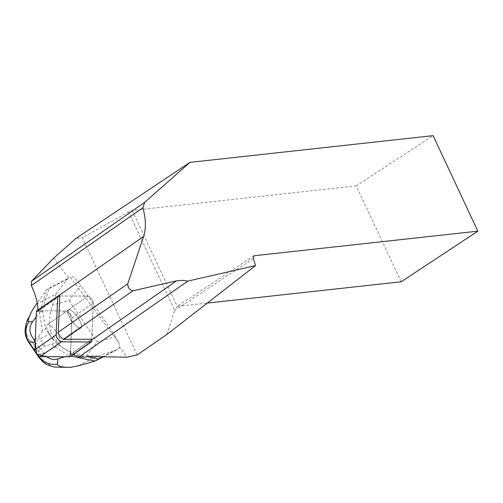<?xml version="1.0" encoding="UTF-8"?>
<svg xmlns="http://www.w3.org/2000/svg" width="503" height="503" viewBox="0 0 503 503"><rect width="100%" height="100%" fill="white"/><g stroke="black" fill="none" stroke-linecap="round" stroke-linejoin="round"><path stroke-width="0.38" stroke-dasharray="2.52 1.89" d="M72.445 321.713A10.94 3.446 -124.9 0 1 68.452 309.986A10.94 3.446 -124.9 0 1 77.544 316.991A10.94 3.446 -124.9 0 1 80.97 327.937A10.94 3.446 -124.9 0 1 72.445 321.713M91.791 339.915L70.716 354.609L69.848 354.609L91.816 339.292L93.281 303.026A4.558 1.434 55.1 0 0 91.364 298.738A4.558 1.434 55.1 0 0 88.132 296.06L59.788 295.984L88.132 296.06L66.836 310.911A4.558 1.434 -124.9 0 1 70.074 313.589A4.558 1.434 -124.9 0 1 71.986 317.877L70.445 356.099A4.558 1.434 -124.9 0 1 70.187 356.696M36.964 310.829L66.836 310.911L42.629 310.848L41.956 311.313L37.826 311.3L37.87 310.2L58.254 295.984L36.964 310.829A4.558 1.434 -124.9 0 0 36.65 310.923M51.155 336.564A10.94 3.446 -124.9 0 1 47.163 324.837A10.94 3.446 -124.9 0 1 56.248 331.835A10.94 3.446 -124.9 0 1 59.681 342.782A10.94 3.446 -124.9 0 1 51.155 336.564M53.771 258.001L68.66 278.121L49.131 288.131L41.956 311.313M69.848 354.609L69.911 353.15L71.061 353.911L86.183 357.061M70.716 354.609A58.581 18.46 -124.9 0 1 72.872 354.829M101.895 357.099L119.343 348.164L115.363 350.654L97.645 355.854L78.084 365.876M38.989 357.532L41.674 358.777L40.762 354.665L59.499 345.064C66.453 351.069 75.538 354.577 86.749 355.577L97.148 341.952L115.495 336.57L119.06 343.027L119.343 348.164M119.205 346.435L127.146 357.161M119.06 343.027L70.319 277.153L68.66 278.121M137.137 354.885L82.259 237.737L75.934 238.435M69.911 353.15L70.577 352.678L71.986 317.877L93.281 303.026L91.816 339.292M59.788 295.984L37.826 311.3M93.281 303.026A4.558 1.434 55.1 0 0 91.364 298.738A4.558 1.434 55.1 0 0 88.132 296.06L66.836 310.911A4.558 1.434 -124.9 0 1 70.074 313.589A4.558 1.434 -124.9 0 1 71.986 317.877L93.281 303.026M79.103 319.443A10.94 3.446 -124.9 0 1 80.97 327.937A10.94 3.446 -124.9 0 1 71.885 320.933A10.94 3.446 -124.9 0 1 68.452 309.986A10.94 3.446 -124.9 0 1 79.103 319.443M49.03 333.332A10.94 3.446 -124.9 0 1 47.163 324.837A10.94 3.446 -124.9 0 1 57.807 334.288A10.94 3.446 -124.9 0 1 59.681 342.782A10.94 3.446 -124.9 0 1 49.03 333.332M401.193 281.781L356.256 185.852L433.108 135.653M356.256 185.852L132.289 210.468L128.605 211.977L82.259 237.737M166.889 334.464L174.736 310.452L128.605 211.977M253.418 258.492L174.736 310.452L177.226 306.396L132.289 210.468M253.883 255.776L177.226 306.396L207.261 303.095M41.875 310.829L39.416 312.545L46.672 289.847L49.131 288.131M36.285 304.177L55.846 294.154L67.081 279.391L70.319 277.153M67.081 279.391L46.672 289.847L37.203 302.913M86.749 355.577L97.645 355.854M102.782 357.099L115.363 350.654M71.011 356.13L68.603 355.627L71.061 353.911M46.729 356.728L40.73 349.428L44.717 345.888L51.671 344.429L54.796 342.247L70.577 352.678M51.671 344.429L68.603 355.627L64.856 356.778M36.178 316.89L39.416 312.545L42.472 330.855L45.603 328.673L54.796 342.247M42.629 310.848L45.603 328.673M115.495 336.57L80.732 285.258L69.1 300.543L52.519 305.051C49.118 315.57 48.734 324.913 51.369 333.074L32.638 342.669L28.897 339.921L28.451 341.965M71.929 276.323C74.651 277.757 77.588 280.731 80.732 285.258M42.472 330.855L38.637 336.916L35.285 339.041M44.717 345.888L38.637 336.916M35.166 342.015L39.108 347.422L38.794 356.162M55.846 294.154L52.519 305.051M35.443 342.015L35.179 341.612M40.73 349.428L39.108 347.422M41.674 358.777L51.3 366.228M26.898 321.624L25.433 330.848L28.897 339.921M36.398 311.52L44.195 310.848L60.731 310.892L70.074 313.589L71.671 325.686L70.816 346.85L69.873 356.79M91.735 341.248L70.445 356.099M32.638 342.669L40.762 354.665M59.499 345.064L51.369 333.074M69.1 300.543L97.148 341.952M38.209 355.671L35.147 351.151M68.452 309.986L47.163 324.837L68.452 309.986M80.97 327.937L59.681 342.782L80.97 327.937"/><path stroke-width="0.75" d="M91.735 341.248L91.816 339.292L63.516 339.217A4.596 1.446 55.1 0 1 60.253 336.513A4.596 1.446 55.1 0 1 58.323 332.194L59.788 295.984L58.26 295.984A4.558 1.434 55.1 0 0 57.946 296.072A4.558 1.434 55.1 0 0 57.688 296.669L56.147 334.897A4.558 1.434 55.1 0 0 58.059 339.179A4.558 1.434 55.1 0 0 61.297 341.864L91.169 341.939A4.558 1.434 55.1 0 0 91.483 341.851A4.558 1.434 55.1 0 0 91.735 341.248M91.483 341.851L70.187 356.696A4.558 1.434 -124.9 0 1 69.873 356.79L40.001 356.709A4.558 1.434 -124.9 0 1 36.769 354.03A4.558 1.434 -124.9 0 1 34.852 349.742L36.398 311.52A4.558 1.434 -124.9 0 1 36.65 310.923L57.946 296.072M72.872 354.829A58.581 18.46 -124.9 0 1 78.965 357.042L86.183 357.061L86.849 356.589L127.146 357.161L137.137 354.885L166.889 334.464L255.474 265.634L253.418 258.492L253.883 255.776L477.85 231.16L433.108 135.653L189.952 162.375L75.934 238.435L53.771 258.001L31.513 281.265L31.343 285.534A58.581 18.46 -124.9 0 1 37.876 310.068M255.474 265.634L187.902 281.07L181.929 280.322L176.465 280.856L91.791 339.915M78.965 357.042L187.902 281.07M58.254 295.984L143.632 236.441L127.756 283.774L58.323 332.194M127.756 283.774C127.812 287.729 129.541 290.074 132.949 290.797L176.465 280.856M189.952 162.375L144.701 202.332L142.883 207.745C145.927 218.968 146.178 228.532 143.632 236.441M31.343 285.534L142.883 207.745M477.85 231.16L401.193 281.781L207.261 303.095M31.513 281.265L144.701 202.332M102.782 357.099L94.954 361.11L102.568 356.633M51.3 366.228L54.695 367.096L70.533 367.347L78.084 365.876L94.954 361.11L71.011 356.13M86.849 356.589L98.085 358.928M35.285 339.041L34.166 339.745C29.161 333.546 28.627 327.547 32.563 321.75L28.96 321.788C27.476 321.631 28.52 317.902 32.091 310.603L37.203 302.913M36.178 316.89L32.563 321.75M70.533 367.347C62.014 367.347 57.694 366.234 57.575 364.021L57.757 358.947L64.856 356.778M57.757 358.947C53.934 360.066 50.256 359.324 46.729 356.728M28.137 318.418C26.854 320.801 25.867 324.466 25.175 329.421C24.773 333.59 25.867 337.771 28.451 341.965L28.998 342.071A18.378 18.202 -90.5 0 1 28.96 321.788M57.575 364.021A18.378 18.033 -177.9 0 1 38.781 356.508L38.976 357.52C43.522 362.845 45.239 364.782 54.701 367.077M35.179 341.612L34.166 339.745M32.091 310.603L26.898 321.624M57.688 296.669L36.398 311.52L35.153 342.266L36.769 354.03L45.848 356.728L69.873 356.79L91.169 341.939M61.297 341.864L40.001 356.709M34.852 349.742L56.147 334.897M132.949 290.797L63.516 339.217M35.147 351.151L28.998 342.071L35.166 342.015M38.794 356.162L38.209 355.671M28.319 341.782L39.115 357.715"/></g></svg>
